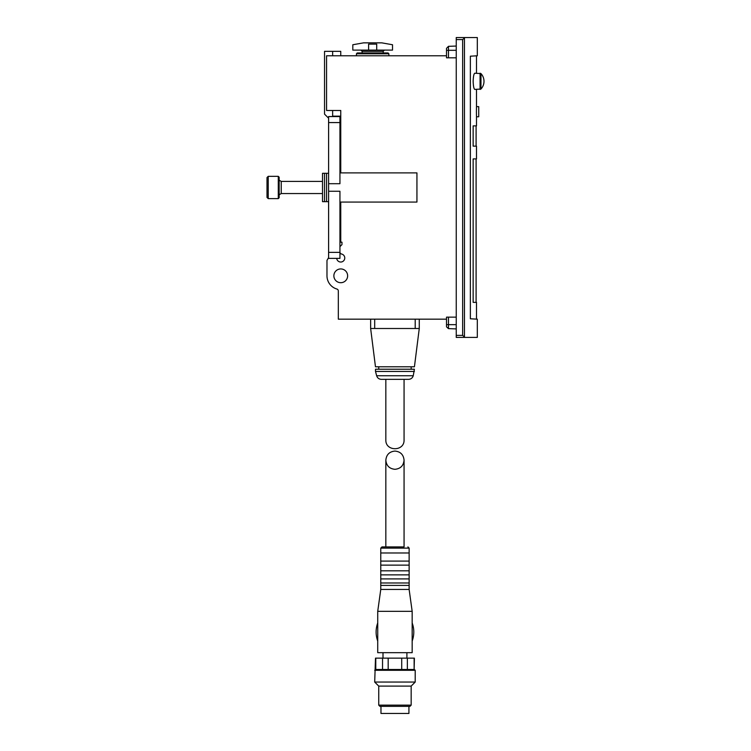 <?xml version="1.0" encoding="UTF-8"?>
<svg xmlns="http://www.w3.org/2000/svg" width="751" height="751" viewBox="0 0 751 751"><rect width="100%" height="100%" fill="white"/><g stroke="black" fill="none" stroke-linecap="round" stroke-linejoin="round"><path stroke-width="1.13" d="M385.836 379.349L404.066 379.349L404.066 439.926C404.507 451.642 385.394 451.642 385.836 439.926L385.836 379.349M370.637 328.497L375.472 366.788L414.43 366.788L419.265 328.497L370.637 328.497L370.637 319.175M328.6 257.612L326.976 260.419L326.976 275.814A13.781 13.781 0 0 0 336.87 289.032A2.028 2.028 0 0 1 338.325 290.975L338.325 319.175L446.516 319.175L446.516 326.601L446.516 317.147L446.516 324.648L456.242 324.648M476.397 111.702L476.5 116.771L478.725 116.771L478.725 106.642L476.5 106.642L476.397 111.702M476.5 319.175L476.5 302.362L473.149 302.362L473.149 158.912L476.5 158.912L476.5 146.145L473.149 146.145L473.149 125.886L476.5 125.886L476.5 116.771M473.149 81.315C473.327 86.262 473.881 88.965 474.801 89.416L480.969 89.031A11.349 11.349 0 0 0 480.969 73.598L480.969 89.031L480.077 89.416L480.077 73.213L480.969 73.598L474.801 73.213C473.881 73.664 473.327 76.367 473.149 81.315M456.242 335.387L456.242 337.406L477.307 337.406L464.907 337.406L462.654 335.387L462.654 39.578L464.907 37.55L456.242 37.55L456.242 335.387L462.654 335.387M456.242 57.808L446.516 57.808L446.516 55.781L326.572 55.781L326.572 110.491L340.757 110.491L340.757 172.89L339.94 172.89L416.936 172.89L416.936 202.066L339.94 202.066L340.757 202.066L340.757 242.188L341.968 242.188L341.968 244.619L339.94 246.638M339.94 252.721L341.179 253.96A4.055 4.055 0 0 1 341.545 261.958A4.055 4.055 0 0 1 336.946 259.377L336.589 258.391M333.866 275.814A6.89 6.89 0 0 0 344.193 281.785A6.89 6.89 0 0 0 344.193 269.853A6.89 6.89 0 0 0 333.866 275.814M464.907 37.55L477.307 37.55L464.907 37.55M376.711 50.11L376.711 44.121C397.091 44.938 397.091 44.938 376.711 44.121L368.61 44.121C348.229 44.938 348.229 44.938 368.61 44.121L368.61 50.11L392.52 50.11L392.52 44.75L381.733 42.845L363.597 42.845L352.81 44.75L352.81 50.11L368.61 50.11M332.646 110.491L332.646 116.161L340.757 116.161L340.757 110.491M340.757 55.781L340.757 51.331L324.545 51.331L324.545 114.133L328.6 118.189M332.646 55.781L332.646 51.331M383.198 52.945L383.198 51.331L384.418 50.11M357.269 52.945L356.453 53.762L388.868 53.762L388.06 52.945L357.269 52.945L356.453 53.762L356.453 55.781M388.868 53.762L388.868 55.781M477.307 37.55L477.307 55.781L470.361 56.194L470.361 318.771L477.307 319.175L477.307 337.406M446.516 55.781L446.516 48.355L446.516 55.781M446.516 57.808L446.516 50.317L448.469 50.317L448.469 46.327L446.516 48.355L448.469 46.327L456.242 46.055M456.242 317.147L446.516 317.147M419.265 328.497L419.265 319.175M375.5 371.445L376.655 375.744C377.406 378.006 378.973 379.208 381.348 379.349L408.553 379.349C410.928 379.208 412.496 378.006 413.247 375.744L414.402 369.22L375.5 369.22L375.5 371.445L414.402 371.445M378.739 369.22L378.739 366.788M328.6 252.383L339.94 252.383L339.94 258.391L328.6 258.391L328.6 116.565L339.94 116.565L339.94 183.704L328.6 183.704M339.94 252.383L339.94 191.252L328.6 191.252M268.22 198.621L268.22 176.335L266.999 177.555L266.999 197.41L268.22 198.621L278.292 198.621L279.156 197.748L279.156 177.208L278.292 176.335L278.292 198.621M279.156 180.184L281.231 181.404L281.231 193.561L279.156 194.772M328.6 201.662L326.572 201.662L326.572 173.293L324.545 173.293L324.545 201.662L324.545 173.293L322.517 173.293L322.517 201.662L326.572 201.662L326.572 173.293L328.6 173.293M394.951 469.309C400.48 468.755 403.512 465.714 404.066 460.194C403.512 454.665 400.48 451.623 394.951 451.069C389.422 451.623 386.38 454.665 385.836 460.194C386.38 465.714 389.422 468.755 394.951 469.309M414.13 658.139L414.13 669.488L414.402 658.139L375.5 658.139L374.693 682.049L415.209 682.049L415.209 670.296L374.693 670.296M407.361 658.139L407.361 669.488L375.5 669.488M401.719 658.139L401.719 669.488M388.183 658.139L388.183 669.488M382.541 658.139L382.541 669.488M375.772 658.139L375.772 669.488M404.066 460.194L404.066 546.906L381.987 546.906L385.836 546.906L385.836 460.194M380.766 548.117L409.135 548.117L409.135 552.98L380.766 552.98L380.766 548.117L381.987 546.906M409.135 552.98L409.135 561.091L380.766 561.091L380.766 552.98M409.135 561.091L409.135 565.137L380.766 565.137L380.766 561.091M409.135 565.137L409.135 570.816L380.766 570.816L380.766 565.137M409.135 570.816L409.135 574.862L380.766 574.862L380.766 570.816M409.135 574.862L409.135 578.918L380.766 578.918L380.766 574.862M409.135 578.918L409.135 582.973L380.766 582.973L380.766 578.918M409.135 582.973L409.135 585.404L380.766 585.404L380.766 582.973M409.135 585.404L409.135 589.451L380.766 589.451L377.725 611.333L377.725 622.926C375.575 628.981 375.575 635.027 377.725 641.072L377.725 652.666L412.168 652.666L412.168 611.333L377.725 611.333M377.734 622.926L377.734 641.072M414.13 669.488L407.361 669.488M415.209 682.049L411.163 686.095L378.739 686.095L374.693 682.049M411.163 686.095L411.163 705.142L378.739 705.142L378.739 686.095M411.163 705.142L409.943 706.362L379.959 706.362L378.739 705.142M408.929 706.362L408.929 713.45L380.973 713.45L380.973 706.362M462.654 39.578L456.242 39.578M383.198 51.331L362.132 51.331L360.912 50.11M464.465 337.199L464.465 37.766M456.242 50.317L448.469 50.317L448.469 57.808M448.469 317.147L448.469 328.628L456.242 328.9L448.469 328.628L446.526 326.835M415.209 328.497L415.209 319.175M374.693 328.497L374.693 319.175M376.655 375.744L413.247 375.744M328.6 122.573L339.94 122.573M476.5 106.642L476.5 89.416M476.5 73.213L476.5 55.781M362.132 51.331L362.132 52.945L362.132 51.331M476.096 146.145L476.096 125.886M476.096 302.362L476.096 158.912M411.163 369.22L411.163 366.788M281.231 193.561L322.517 193.561M281.231 181.404L322.517 181.404M268.22 176.335L278.292 176.335M409.135 548.117L407.915 546.906M380.766 585.404L380.766 589.451M409.135 589.451L412.168 611.333M383.001 652.666L383.001 658.139M406.901 652.666L406.901 658.139M414.402 669.488L415.209 670.296M412.177 622.926C414.327 628.981 414.327 635.027 412.177 641.072"/></g></svg>
